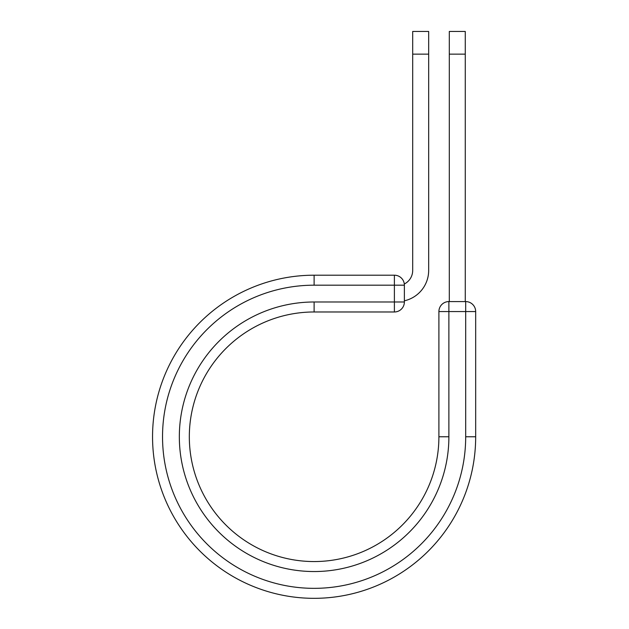 <?xml version="1.0" encoding="UTF-8"?>
<svg xmlns="http://www.w3.org/2000/svg" width="629" height="629" viewBox="0 0 629 629"><rect width="100%" height="100%" fill="white"/><g stroke="black" fill="none" stroke-linecap="round" stroke-linejoin="round"><path stroke-width="0.94" d="M428.671 54.149L412.695 54.149L412.695 31.45L428.671 31.45L428.671 270.431A31.151 31.151 0 0 1 404.376 300.811M412.695 54.149L412.695 270.431A15.175 15.175 0 0 1 404.305 284.001M404.376 285.189L404.376 301.991A9.985 9.985 0 0 1 394.391 311.976L394.391 275.203L314.115 275.203L314.115 285.189L404.376 285.189A9.985 9.985 0 0 0 394.391 275.203A9.985 9.985 0 0 1 404.376 285.189M314.115 311.976L394.391 311.976A9.985 9.985 0 0 0 404.376 301.991L314.115 301.991L314.115 311.976A124.794 124.794 0 0 0 189.321 436.77A124.794 124.794 0 0 0 314.115 561.555A124.794 124.794 0 0 0 438.9 436.77L438.9 311.559A9.985 9.985 0 0 1 448.886 301.582L465.688 301.582L465.688 311.559L438.9 311.559A9.985 9.985 0 0 1 448.886 301.582L448.886 436.77L438.9 436.77M465.688 436.77L475.673 436.77A161.559 161.559 0 0 1 314.115 598.328A161.559 161.559 0 0 1 152.548 436.77A161.559 161.559 0 0 1 314.115 275.203A161.559 161.559 0 0 0 152.548 436.77A161.559 161.559 0 0 0 314.115 598.328A161.559 161.559 0 0 0 475.673 436.77L475.673 311.559A9.985 9.985 0 0 0 465.688 301.582A9.985 9.985 0 0 1 475.673 311.559L465.688 311.559L465.688 436.77A151.581 151.581 0 0 1 314.115 588.343A151.581 151.581 0 0 1 162.534 436.77A151.581 151.581 0 0 1 314.115 285.189M465.271 54.149L449.303 54.149L449.303 31.45L465.271 31.45L465.271 301.582M449.303 301.582L449.303 54.149M448.886 436.77A134.771 134.771 0 0 1 314.115 571.541A134.771 134.771 0 0 1 179.336 436.77A134.771 134.771 0 0 1 314.115 301.991"/></g></svg>
